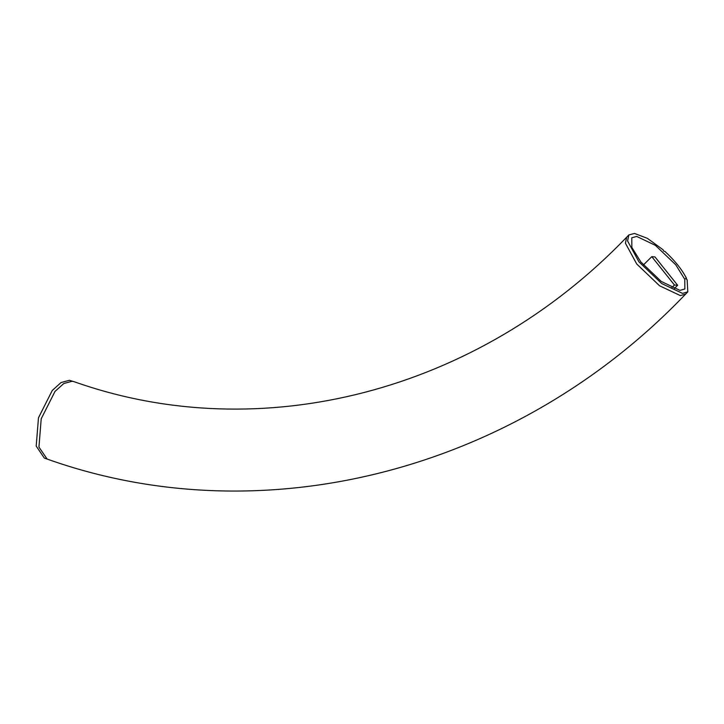 <?xml version="1.0" encoding="UTF-8"?>
<svg xmlns="http://www.w3.org/2000/svg" width="724" height="724" viewBox="0 0 724 724"><rect width="100%" height="100%" fill="white"/><g stroke="black" fill="none" stroke-linecap="round" stroke-linejoin="round"><path stroke-width="1.09" d="M677.637 285.274L674.442 285.012L651.781 256.667L654.976 256.929L677.637 285.274L674.08 288.84M671.673 287.79L674.442 285.012M643.374 264.984L651.781 256.667M663.627 251.047L663.121 249.798L647.365 238.323L634.486 233.445L628.83 234.947L627.581 240.974L638.894 261.789L661.718 283.564L682.533 293.374L687.8 291.844L687.148 279.763L685.574 278.423L686.433 278.242C681.981 269.518 674.804 260.568 664.913 251.4L663.627 251.047M686.461 278.459L685.99 278.939L686.433 278.242M640.84 261.952L631.853 247.436L631.781 237.789L636.695 236.431L655.383 245.346L675.791 264.83L684.777 279.355L684.85 288.994L679.936 290.36L661.247 281.446L640.84 261.952M47.087 459.052L44.345 458.093L36.2 446.111L38.472 417.82L52.255 390.48L61.06 382.543L69.386 380.299L74.129 381.702C260.875 447.866 477.912 392.118 626.694 237.164L625.427 243.21L636.74 264.025L659.573 285.79L680.379 295.6L685.646 294.071C517.579 470.202 264.414 536.52 47.132 459.061L38.942 447.07L41.214 418.78L54.997 391.44L63.803 383.512L72.129 381.258L74.129 381.702M626.676 237.182L628.83 234.947M685.646 294.071L687.8 291.844"/></g></svg>
